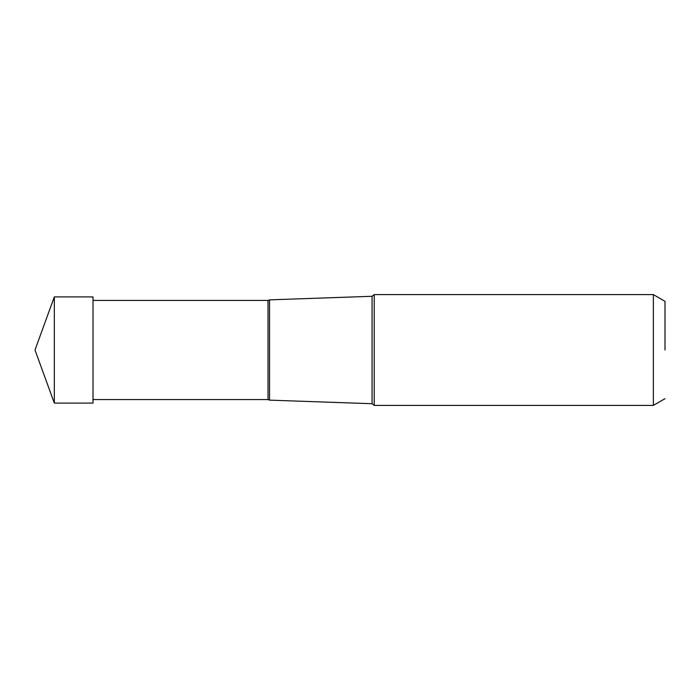 <?xml version="1.0" encoding="UTF-8"?>
<svg xmlns="http://www.w3.org/2000/svg" width="700" height="700" viewBox="0 0 700 700"><rect width="100%" height="100%" fill="white"/><g stroke="black" fill="none" stroke-linecap="round" stroke-linejoin="round"><path stroke-width="1.05" d="M54.32 403.086L54.32 296.914L93.021 296.914L93.021 403.086L54.32 403.086L35 350L54.32 296.914M665 350L665 301.324L665 350M93.021 300.422L268.021 300.422L268.021 399.578L269.535 400.137L269.535 299.863L372.067 296.284L372.067 403.716L374.22 405.396L374.22 294.604L653.371 294.604L653.371 405.396L665 398.676M665 301.324L653.371 294.604M374.22 405.396L653.371 405.396M372.067 296.284L374.22 294.604M269.535 400.137L372.067 403.716M93.021 399.578L268.021 399.578M268.021 300.422L269.535 299.863"/></g></svg>

